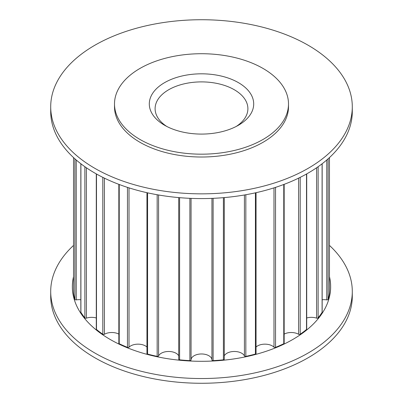 <?xml version="1.0" encoding="UTF-8"?>
<svg xmlns="http://www.w3.org/2000/svg" width="403" height="403" viewBox="0 0 403 403"><rect width="100%" height="100%" fill="white"/><g stroke="black" fill="none" stroke-linecap="round" stroke-linejoin="round"><path stroke-width="0.6" d="M164.59 125.257L164.59 125.257A52.199 30.134 180 0 1 164.59 82.64A52.199 30.134 180 0 1 238.41 82.64A52.199 30.134 180 0 1 238.41 125.257A52.199 30.134 180 0 1 164.59 125.257M236.239 126.441A46.395 26.789 0 0 0 247.895 108.684A46.395 26.789 0 0 0 234.309 89.743A46.395 26.789 0 0 0 183.743 83.935A46.395 26.789 0 0 0 155.105 108.684A46.395 26.789 0 0 0 166.761 126.441M263.018 68.434A86.998 50.229 180 0 1 288.498 103.949A86.998 50.229 180 0 1 234.793 150.354A86.998 50.229 180 0 1 139.982 139.463A86.998 50.229 180 0 1 114.502 103.949A86.998 50.229 180 0 1 168.207 57.543A86.998 50.229 180 0 1 263.018 68.434M288.498 103.949L288.498 106.79A86.998 50.229 180 0 1 234.793 153.195A86.998 50.229 180 0 1 139.982 142.304A86.998 50.229 180 0 1 114.502 106.79L114.502 103.949M50.707 106.79L50.707 111.525A150.793 87.058 0 0 0 94.871 173.089A150.793 87.058 0 0 0 259.205 191.959A150.793 87.058 0 0 0 352.293 111.525L352.293 106.79A150.793 87.058 0 0 0 308.129 45.232A150.793 87.058 0 0 0 143.795 26.356A150.793 87.058 0 0 0 50.707 106.79A150.793 87.058 0 0 0 94.871 168.348A150.793 87.058 0 0 0 259.205 187.224A150.793 87.058 0 0 0 352.293 106.79M73.532 276.69A129.146 74.565 0 0 0 110.18 339.462A129.146 74.565 0 0 0 258.872 353.542A129.146 74.565 0 0 0 329.468 276.69M73.532 245.422A150.793 87.058 0 0 0 50.707 291.475A150.793 87.058 0 0 0 94.871 353.033A150.793 87.058 0 0 0 259.205 371.909A150.793 87.058 0 0 0 352.293 291.475A150.793 87.058 0 0 0 329.468 245.422M50.707 291.475L50.707 296.21A150.793 87.058 0 0 0 94.871 357.768A150.793 87.058 0 0 0 259.205 376.644A150.793 87.058 0 0 0 352.293 296.21L352.293 291.475M322.163 299.772A10.438 6.025 180 0 1 326.768 299.877A1.078 0.625 0 0 0 328.113 299.384A128.492 74.182 0 0 0 329.463 293.444A1.078 0.625 0 0 0 329.468 293.389A1.078 0.625 0 0 0 329.463 293.334M306.708 317.982A10.438 6.025 180 0 1 316.612 318.148A1.078 0.625 0 0 0 318.128 317.871A128.492 74.182 0 0 0 322.098 312.34A1.078 0.625 0 0 0 322.163 312.124L322.163 163.739M284.16 334.102A10.438 6.025 180 0 1 298.608 334.278A1.078 0.625 0 0 0 300.2 334.238A128.492 74.182 0 0 0 306.512 329.488A1.078 0.625 0 0 0 306.708 329.13L306.708 173.894M256.051 347.028A10.438 6.025 180 0 1 273.985 347.169A1.078 0.625 0 0 0 275.541 347.366A128.492 74.182 0 0 0 283.772 343.724A1.078 0.625 0 0 0 284.16 343.245L284.16 184.342M224.295 355.864A10.438 6.025 180 0 1 234.41 351.476A10.438 6.025 180 0 1 244.425 355.94A1.078 0.625 0 0 0 245.84 356.368A128.492 74.182 0 0 0 255.421 354.076A1.078 0.625 0 0 0 256.051 353.507L256.051 192.689M178.741 359.063A1.078 0.625 0 0 0 178.705 359.224A1.078 0.625 0 0 0 179.602 359.839A128.492 74.182 0 0 0 189.884 360.62A1.078 0.625 0 0 0 191.062 360A10.438 6.025 180 0 1 201.5 353.97A10.438 6.025 180 0 1 211.938 360A1.078 0.625 0 0 0 213.116 360.62A128.492 74.182 0 0 0 223.398 359.839A1.078 0.625 0 0 0 224.295 359.224L224.295 197.586M146.949 192.689L146.949 353.507A1.078 0.625 0 0 0 147.579 354.076A128.492 74.182 0 0 0 157.16 356.368A1.078 0.625 0 0 0 158.575 355.94A10.438 6.025 180 0 1 168.59 351.476A10.438 6.025 180 0 1 178.705 355.864M118.84 184.342L118.84 343.245A1.078 0.625 0 0 0 119.228 343.724A128.492 74.182 0 0 0 127.459 347.366A1.078 0.625 0 0 0 129.015 347.169A10.438 6.025 180 0 1 146.949 347.028M96.292 173.894L96.292 329.13A1.078 0.625 0 0 0 96.488 329.488A128.492 74.182 0 0 0 102.8 334.238A1.078 0.625 0 0 0 104.392 334.278A10.438 6.025 180 0 1 118.84 334.102M80.837 163.739L80.837 312.124A1.078 0.625 0 0 0 80.902 312.34A128.492 74.182 0 0 0 84.872 317.871A1.078 0.625 0 0 0 86.388 318.148A10.438 6.025 180 0 1 96.292 317.982M73.537 293.334A1.078 0.625 0 0 0 73.532 293.389A1.078 0.625 0 0 0 73.537 293.444A128.492 74.182 0 0 0 74.887 299.384A1.078 0.625 0 0 0 76.232 299.877A10.438 6.025 180 0 1 80.837 299.772M191.062 198.377L191.062 360M211.938 198.377L211.938 360M306.512 174.005L306.512 329.488M300.2 177.345L300.2 334.238M318.128 166.711L318.128 317.871M322.098 163.789L322.098 312.34M328.113 158.812L328.113 299.384M329.463 157.583L329.463 293.444M73.537 157.583L73.537 293.444M74.887 158.812L74.887 299.384M80.902 163.789L80.902 312.34M84.872 166.711L84.872 317.871M96.488 174.005L96.488 329.488M102.8 177.345L102.8 334.238M119.228 184.488L119.228 343.724M127.459 187.37L127.459 347.366M147.579 192.83L147.579 354.076M157.16 194.735L157.16 356.368M179.602 197.661L179.602 359.839M189.884 198.326L189.884 360.62M213.116 198.326L213.116 360.62M223.398 197.661L223.398 359.839M245.84 194.735L245.84 356.368M255.421 192.83L255.421 354.076M275.541 187.37L275.541 347.366M283.772 184.488L283.772 343.724M298.608 178.131L298.608 334.278M273.985 187.869L273.985 347.169M244.425 194.981L244.425 355.94M158.575 194.981L158.575 355.94M129.015 187.869L129.015 347.169M104.392 178.131L104.392 334.278M86.388 167.764L86.388 318.148M76.232 159.991L76.232 299.877M326.768 159.991L326.768 299.877M316.612 167.764L316.612 318.148M178.705 197.586L178.705 359.224M73.532 293.389L73.532 280.09M329.468 280.09L329.468 293.389"/></g></svg>
